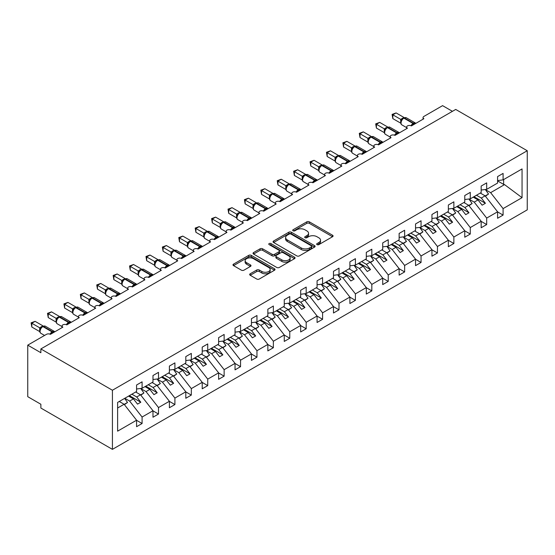 <?xml version="1.0" encoding="UTF-8"?>
<svg xmlns="http://www.w3.org/2000/svg" width="555" height="555" viewBox="0 0 555 555"><rect width="100%" height="100%" fill="white"/><g stroke="black" fill="none" stroke-linecap="round" stroke-linejoin="round"><path stroke-width="0.83" d="M317.051 244.63A1.276 0.735 0 0 0 318.854 244.63L332.542 236.721A1.825 1.054 0 0 0 333.076 235.979A1.825 1.054 0 0 0 332.542 235.237L309.35 221.847A1.825 1.054 0 0 0 306.776 221.847L293.082 229.749A1.276 0.735 0 0 0 292.707 230.269A1.276 0.735 0 0 0 293.082 230.79A1.276 0.735 0 0 0 294.885 230.79L296.661 229.77A5.834 3.365 0 0 1 304.903 229.77L306.839 230.887A5.834 3.365 0 0 1 308.545 233.267A5.834 3.365 0 0 1 306.839 235.646L305.07 236.666A1.276 0.735 0 0 0 304.695 237.186A1.276 0.735 0 0 0 305.07 237.706A1.276 0.735 0 0 0 306.873 237.706L308.642 236.687A5.834 3.365 0 0 1 316.891 236.687L318.82 237.804A5.834 3.365 0 0 1 320.533 240.183A5.834 3.365 0 0 1 318.82 242.563L317.051 243.589A1.276 0.735 0 0 0 316.676 244.11A1.276 0.735 0 0 0 317.051 244.63L317.051 243.589M250.208 273.775A1.825 1.054 0 0 0 249.674 274.517A1.825 1.054 0 0 0 250.208 275.259L256.715 279.019A1.825 1.054 0 0 0 259.289 279.019L274.496 270.236A1.825 1.054 0 0 0 275.03 269.494A1.825 1.054 0 0 0 274.496 268.752L251.304 255.362A1.825 1.054 0 0 0 248.723 255.362L233.523 264.138A1.825 1.054 0 0 0 232.989 264.881A1.825 1.054 0 0 0 233.523 265.623L241.383 270.167A1.825 1.054 0 0 0 243.957 270.167L250.465 266.407A1.825 1.054 0 0 0 250.999 265.665A1.825 1.054 0 0 0 250.465 264.922L246.566 262.668A4.877 2.817 0 0 1 245.137 260.677A4.877 2.817 0 0 1 248.147 258.082A4.877 2.817 0 0 1 253.462 258.685L268.731 267.503A4.877 2.817 0 0 1 270.16 269.494A4.877 2.817 0 0 1 267.149 272.096A4.877 2.817 0 0 1 261.835 271.485L259.289 270.014A1.825 1.054 0 0 0 256.715 270.014L250.208 273.775L250.208 275.259M527.25 150.738L112.422 390.241L112.422 449.356L527.25 209.859L527.25 150.738L455.704 109.432L40.876 348.935L40.876 352.723L27.75 345.141L46.453 334.346A2.782 1.609 0 0 1 50.394 334.346L62.868 327.145A2.782 1.609 0 0 1 62.049 326.007A2.782 1.609 0 0 1 63.77 324.522A2.782 1.609 0 0 1 66.801 324.869L79.275 317.668A2.782 1.609 0 0 1 78.463 316.53A2.782 1.609 0 0 1 80.177 315.046A2.782 1.609 0 0 1 83.215 315.393L95.682 308.192A2.782 1.609 0 0 1 94.87 307.061A2.782 1.609 0 0 1 96.591 305.576A2.782 1.609 0 0 1 99.622 305.923L112.096 298.722A2.782 1.609 0 0 1 111.278 297.584A2.782 1.609 0 0 1 112.998 296.099A2.782 1.609 0 0 1 116.03 296.446L128.503 289.245A2.782 1.609 0 0 1 127.685 288.107A2.782 1.609 0 0 1 129.405 286.623A2.782 1.609 0 0 1 132.444 286.977L144.91 279.775A2.782 1.609 0 0 1 144.099 278.638A2.782 1.609 0 0 1 145.819 277.153A2.782 1.609 0 0 1 148.851 277.5L161.325 270.299A2.782 1.609 0 0 1 160.506 269.161A2.782 1.609 0 0 1 162.226 267.676A2.782 1.609 0 0 1 165.258 268.023L177.732 260.822A2.782 1.609 0 0 1 176.913 259.691A2.782 1.609 0 0 1 178.634 258.207A2.782 1.609 0 0 1 181.672 258.554L194.139 251.353A2.782 1.609 0 0 1 193.327 250.215A2.782 1.609 0 0 1 195.041 248.73A2.782 1.609 0 0 1 198.079 249.077L210.553 241.876A2.782 1.609 0 0 1 209.734 240.738A2.782 1.609 0 0 1 211.455 239.254A2.782 1.609 0 0 1 214.487 239.607L226.96 232.406A2.782 1.609 0 0 1 226.142 231.268A2.782 1.609 0 0 1 227.862 229.784A2.782 1.609 0 0 1 230.901 230.131L230.783 229.756L235.015 227.314M112.422 390.241L40.876 348.935M296.786 255.883A1.825 1.054 0 0 0 299.367 255.883L314.567 247.1A1.825 1.054 0 0 0 315.101 246.358A1.825 1.054 0 0 0 314.567 245.615L291.375 232.226A1.825 1.054 0 0 0 288.801 232.226L273.594 241.002A1.825 1.054 0 0 0 273.06 241.744A1.825 1.054 0 0 0 273.594 242.486L296.786 255.883M269.661 244.901A1.276 0.735 0 0 1 270.951 245.081L270.951 243.569L294.532 257.18A1.825 1.054 0 0 1 295.066 257.929A1.825 1.054 0 0 1 294.532 258.672L279.332 267.448A1.825 1.054 0 0 1 276.751 267.448L253.559 254.058L253.559 252.567A1.825 1.054 0 0 0 253.025 253.316A1.825 1.054 0 0 0 253.559 254.058M253.559 252.567L260.066 248.813A1.825 1.054 0 0 1 262.64 248.813L272.047 254.245A1.825 1.054 0 0 0 274.628 254.245L278.943 251.755A1.825 1.054 0 0 0 279.477 251.006A1.825 1.054 0 0 0 278.943 250.263L269.147 244.609A1.276 0.735 0 0 1 268.773 244.089A1.276 0.735 0 0 1 269.563 243.409A1.276 0.735 0 0 1 270.951 243.569M117.618 408.001L124.105 404.262L136.579 420.211L117.618 431.159L117.618 402.43L136.579 391.49L136.579 385.01L142.087 381.826L142.087 388.306L136.579 388.993M142.087 388.306L152.986 382.013L152.986 375.534L158.501 372.35L158.501 378.829L152.986 379.516M158.501 378.829L169.393 372.544L169.393 366.064L174.908 362.88L174.908 369.359L169.393 370.046M174.908 369.359L185.807 363.067L185.807 356.587L191.315 353.403L191.315 359.883L185.807 360.57M191.315 359.883L202.214 353.591L202.214 347.111L207.73 343.933L207.73 350.413L202.214 351.1M207.73 350.413L218.621 344.121L218.621 337.641L224.137 334.457L224.137 340.936L218.621 341.623M224.137 340.936L235.036 334.644L235.036 328.165L240.544 324.98L240.544 331.46L235.036 332.147M240.544 331.46L251.443 325.175L251.443 318.695L256.958 315.511L256.958 321.99L251.443 322.677M256.958 321.99L267.85 315.698L267.85 309.218L273.365 306.034L273.365 312.514L267.85 313.2M273.365 312.514L284.264 306.221L284.264 299.742L289.772 296.564L289.772 303.044L284.264 303.731M289.772 303.044L300.671 296.752L300.671 290.272L306.187 287.088L306.187 293.567L300.671 294.254M423.056 119.186L423.056 117.584A2.782 1.609 180 0 0 423.874 118.721L411.401 125.916A2.782 1.609 0 0 0 408.362 125.569A2.782 1.609 0 0 0 406.648 127.053A2.782 1.609 0 0 0 407.46 128.191L394.993 135.392A2.782 1.609 0 0 0 391.955 135.045A2.782 1.609 0 0 0 390.234 136.53A2.782 1.609 0 0 0 391.053 137.668L378.579 144.869A2.782 1.609 0 0 0 375.548 144.515A2.782 1.609 0 0 0 373.827 146A2.782 1.609 0 0 0 374.646 147.137L362.172 154.339A2.782 1.609 0 0 0 359.14 153.992A2.782 1.609 0 0 0 357.42 155.476A2.782 1.609 0 0 0 358.232 156.614L345.765 163.815A2.782 1.609 0 0 0 342.726 163.468A2.782 1.609 0 0 0 341.006 164.953A2.782 1.609 0 0 0 341.825 166.091L329.351 173.285A2.782 1.609 0 0 0 326.319 172.938A2.782 1.609 0 0 0 324.599 174.423A2.782 1.609 0 0 0 325.417 175.56L312.944 182.761A2.782 1.609 0 0 0 309.912 182.415A2.782 1.609 0 0 0 308.192 183.899A2.782 1.609 0 0 0 309.003 185.037L296.536 192.238A2.782 1.609 0 0 0 293.498 191.884A2.782 1.609 0 0 0 291.784 193.369A2.782 1.609 0 0 0 292.596 194.507L280.122 201.708A2.782 1.609 0 0 0 277.091 201.361A2.782 1.609 0 0 0 275.37 202.846A2.782 1.609 0 0 0 276.189 203.983L263.715 211.184A2.782 1.609 0 0 0 260.683 210.838A2.782 1.609 0 0 0 258.963 212.322A2.782 1.609 0 0 0 259.775 213.453L247.308 220.654A2.782 1.609 0 0 0 244.269 220.307A2.782 1.609 0 0 0 242.556 221.792A2.782 1.609 0 0 0 243.368 222.93L230.901 230.131M306.187 293.567L317.078 287.275L317.078 280.795L322.594 277.611L322.594 284.091L317.078 284.777M322.594 284.091L333.486 277.805L333.486 271.326L339.001 268.141L339.001 274.621L333.486 275.308M339.001 274.621L349.9 268.329L349.9 261.849L355.408 258.665L355.408 265.144L349.9 265.831M355.408 265.144L366.307 258.852L366.307 252.372L371.822 249.195L371.822 255.675L366.307 256.361M371.822 255.675L382.714 249.382L382.714 242.903L388.229 239.718L388.229 246.198L382.714 246.885M388.229 246.198L399.128 239.906L399.128 233.426L404.637 230.242L404.637 236.721L399.128 237.408M404.637 236.721L415.535 230.436L415.535 223.956L421.051 220.772L421.051 227.252L415.535 227.939M421.051 227.252L431.943 220.959L431.943 214.48L437.458 211.295L437.458 217.775L431.943 218.462M437.458 217.775L448.357 211.483L448.357 205.003L453.865 201.826L453.865 208.305L448.357 208.992M453.865 208.305L464.764 202.013L464.764 195.533L470.279 192.349L470.279 198.829L464.764 199.516M470.279 198.829L481.171 192.536L481.171 186.057L486.686 182.873L486.686 189.352L481.171 190.039M136.579 420.329L142.087 423.514L142.087 417.034L152.986 410.742L140.512 394.785L135.691 392.003M124.792 398.289L129.62 401.078L142.087 417.034M152.986 410.853L158.501 414.037L158.501 407.557L169.393 401.265L156.926 385.316L152.098 382.527M140.804 388.583L146.027 391.601L158.501 407.557M169.393 401.383L174.908 404.56L174.908 398.081L185.807 391.795L173.333 375.839L168.512 373.05M157.211 379.114L162.435 382.131L174.908 398.081M185.807 391.906L191.315 395.091L191.315 388.611L202.214 382.319L189.741 366.362L184.919 363.581M173.625 369.637L178.849 372.655L191.315 388.611M202.214 382.43L207.73 385.614L207.73 379.134L218.621 372.842L206.155 356.893L201.326 354.104M190.032 360.167L195.256 363.178L207.73 379.134M218.621 372.96L224.137 376.144L224.137 369.665L235.036 363.372L222.562 347.416L217.74 344.634M206.439 350.691L211.663 353.708L224.137 369.665M235.036 363.483L240.544 366.668L240.544 360.188L251.443 353.896L238.969 337.946L234.148 335.158M222.853 341.214L228.077 344.232L240.544 360.188M251.443 354.014L256.958 357.191L256.958 350.711L267.85 344.426L255.383 328.47L250.555 325.681M239.26 331.744L244.484 334.762L256.958 350.711M267.85 344.537L273.365 347.721L273.365 341.242L284.264 334.949L271.79 318.993L266.962 316.211M255.668 322.268L260.892 325.286L273.365 341.242M284.264 335.06L289.772 338.245L289.772 331.765L300.671 325.473L288.198 309.524L283.376 306.735M272.075 312.798L277.306 315.809L289.772 331.765M300.671 325.591L306.187 328.775L306.187 322.295L317.078 316.003L304.605 300.047L299.783 297.265M288.489 303.321L293.713 306.339L306.187 322.295M317.078 316.114L322.594 319.298L322.594 312.819L333.486 306.526L321.019 290.577L316.19 287.788M304.896 293.845L310.12 296.863L322.594 312.819M333.486 306.644L339.001 309.822L339.001 303.342L349.9 297.057L337.426 281.101L332.605 278.312M321.303 284.375L326.534 287.393L339.001 303.342M349.9 297.168L355.408 300.352L355.408 293.873L366.307 287.58L353.833 271.624L349.012 268.842M337.717 274.898L342.941 277.916L355.408 293.873M366.307 287.691L371.822 290.875L371.822 284.396L382.714 278.104L370.247 262.154L365.419 259.365M354.125 265.429L359.349 268.44L371.822 284.396M382.714 278.221L388.229 281.406L388.229 274.926L399.128 268.634L386.655 252.678L381.833 249.896M370.532 255.952L375.756 258.97L388.229 274.926M399.128 268.745L404.637 271.929L404.637 265.45L415.535 259.157L403.062 243.208L398.24 240.419M386.946 246.475L392.17 249.493L404.637 265.45M415.535 259.275L421.051 262.453L421.051 255.973L431.943 249.688L419.476 233.731L414.647 230.942M403.353 237.006L408.577 240.024L421.051 255.973M431.943 249.799L437.458 252.983L437.458 246.503L448.357 240.211L435.883 224.255L431.062 221.473M419.76 227.529L424.984 230.547L437.458 246.503M448.357 240.322L453.865 243.506L453.865 237.027L464.764 230.734L452.29 214.785L447.469 211.996M436.175 218.059L441.398 221.077L453.865 237.027M464.764 230.852L470.279 234.037L470.279 227.557L481.171 221.265L468.704 205.308L463.876 202.526M452.582 208.583L457.806 211.601L470.279 227.557M481.171 221.376L486.686 224.56L486.686 218.08L497.585 211.788L497.585 218.268L503.094 215.083L503.094 208.604L522.054 197.663L504.544 184.614L503.621 184.392L503.621 179.577M468.989 199.106L474.213 202.124L486.686 218.08M486.686 189.352L497.585 183.067L497.585 176.587L503.094 173.403L503.094 179.882L497.585 180.569M497.585 211.906L503.094 215.083M485.396 189.637L490.627 192.654L503.094 208.604M27.75 345.141L27.75 396.679L40.876 404.262L40.876 408.05L112.422 449.356M452.422 111.326L442.578 105.644L423.874 116.446A2.782 1.609 180 0 0 423.056 117.584M124.105 404.262L119.283 401.473M142.087 423.514L136.579 426.691L136.579 420.211M158.501 414.037L152.986 417.221L152.986 410.742M174.908 404.56L169.393 407.745L169.393 401.265M191.315 395.091L185.807 398.275L185.807 391.795M207.73 385.614L202.214 388.798L202.214 382.319M224.137 376.144L218.621 379.322L218.621 372.842M240.544 366.668L235.036 369.852L235.036 363.372M256.958 357.191L251.443 360.375L251.443 353.896M273.365 347.721L267.85 350.906L267.85 344.426M289.772 338.245L284.264 341.429L284.264 334.949M306.187 328.775L300.671 331.952L300.671 325.473M322.594 319.298L317.078 322.483L317.078 316.003M339.001 309.822L333.486 313.006L333.486 306.526M355.408 300.352L349.9 303.536L349.9 297.057M371.822 290.875L366.307 294.06L366.307 287.58M388.229 281.406L382.714 284.59L382.714 278.104M404.637 271.929L399.128 275.113L399.128 268.634M421.051 262.453L415.535 265.637L415.535 259.157M437.458 252.983L431.943 256.167L431.943 249.688M453.865 243.506L448.357 246.691L448.357 240.211M470.279 234.037L464.764 237.221L464.764 230.734M486.686 224.56L481.171 227.744L481.171 221.265M503.094 179.882L522.054 168.935L522.054 197.663M129.62 401.078L133.429 398.879L137.529 404.13L140.81 402.236L136.71 396.985L140.512 394.785M128.6 396.097L133.429 398.879M131.882 394.196L136.71 396.985M146.027 391.601L149.836 389.402L153.936 394.654L157.218 392.76L153.118 387.508L156.926 385.316M145.008 386.62L149.836 389.402M148.296 384.726L153.118 387.508M162.435 382.131L166.243 379.932L170.35 385.177L173.632 383.283L169.525 378.038L173.333 375.839M161.422 377.143L166.243 379.932M164.703 375.249L169.525 378.038M178.849 372.655L182.657 370.456L186.757 375.707L190.039 373.813L185.939 368.562L189.741 366.362M177.829 367.674L182.657 370.456M181.11 365.78L185.939 368.562M195.256 363.178L199.065 360.986L203.165 366.231L206.446 364.337L202.346 359.092L206.155 356.893M194.236 358.197L199.065 360.986M197.518 356.303L202.346 359.092M211.663 353.708L215.472 351.509L219.579 356.761L222.86 354.867L218.753 349.615L222.562 347.416M210.65 348.727L215.472 351.509M213.932 346.826L218.753 349.615M228.077 344.232L231.879 342.033L235.986 347.284L239.267 345.39L235.167 340.139L238.969 337.946M227.057 339.251L231.879 342.033M230.339 337.357L235.167 340.139M244.484 334.762L248.293 332.563L252.393 337.808L255.675 335.914L251.575 330.669L255.383 328.47M243.465 329.774L248.293 332.563M246.746 327.88L251.575 330.669M260.892 325.286L264.7 323.086L268.8 328.338L272.089 326.444L267.982 321.192L271.79 318.993M259.879 320.304L264.7 323.086M263.16 318.41L267.982 321.192M277.306 315.809L281.107 313.617L285.214 318.861L288.496 316.967L284.389 311.723L288.198 309.524M276.286 310.828L281.107 313.617M279.567 308.934L284.389 311.723M293.713 306.339L297.522 304.14L301.622 309.392L304.903 307.498L300.803 302.246L304.605 300.047M292.693 301.358L297.522 304.14M295.975 299.457L300.803 302.246M310.12 296.863L313.929 294.663L318.029 299.915L321.31 298.021L317.21 292.769L321.019 290.577M309.107 291.881L313.929 294.663M312.389 289.988L317.21 292.769M326.534 287.393L330.336 285.194L334.443 290.438L337.724 288.545L333.617 283.3L337.426 281.101M325.514 282.405L330.336 285.194M328.796 280.511L333.617 283.3M342.941 277.916L346.75 275.717L350.85 280.969L354.132 279.075L350.032 273.823L353.833 271.624M341.922 272.935L346.75 275.717M345.203 271.041L350.032 273.823M359.349 268.44L363.157 266.247L367.257 271.492L370.539 269.598L366.439 264.353L370.247 262.154M358.329 263.458L363.157 266.247M361.617 261.565L366.439 264.353M375.756 258.97L379.565 256.771L383.671 262.022L386.953 260.128L382.846 254.877L386.655 252.678M374.743 253.989L379.565 256.771M378.024 252.088L382.846 254.877M392.17 249.493L395.979 247.294L400.079 252.546L403.36 250.652L399.26 245.4L403.062 243.208M391.15 244.512L395.979 247.294M394.432 242.618L399.26 245.4M408.577 240.024L412.386 237.824L416.486 243.069L419.767 241.175L415.667 235.93L419.476 233.731M407.557 235.036L412.386 237.824M410.839 233.142L415.667 235.93M424.984 230.547L428.793 228.348L432.9 233.6L436.181 231.706L432.074 226.454L435.883 224.255M423.971 225.566L428.793 228.348M427.253 223.672L432.074 226.454M441.398 221.077L445.2 218.878L449.307 224.123L452.589 222.229L448.489 216.984L452.29 214.785M440.379 216.089L445.2 218.878M443.66 214.195L448.489 216.984M457.806 211.601L461.614 209.401L465.714 214.653L468.996 212.759L464.896 207.508L468.704 205.308M456.786 206.62L461.614 209.401M460.067 204.719L464.896 207.508M474.213 202.124L478.021 199.925L482.129 205.177L485.41 203.283L481.303 198.031L485.112 195.839L480.283 193.05M473.2 197.143L478.021 199.925M476.481 195.249L481.303 198.031M485.112 195.839L497.585 211.788M490.627 192.654L504.544 184.614M497.585 180.902L503.621 184.392M473.984 196.685L485.41 203.283M457.577 206.162L468.996 212.759M441.169 215.638L452.589 222.229M424.755 225.108L436.181 231.706M408.348 234.585L419.767 241.175M391.941 244.054L403.36 250.652M375.527 253.531L386.953 260.128M359.12 263.008L370.539 269.598M342.712 272.477L354.132 279.075M326.298 281.954L337.724 288.545M309.891 291.424L321.31 298.021M293.484 300.9L304.903 307.498M277.07 310.377L288.496 316.967M260.663 319.846L272.089 326.444M244.255 329.323L255.675 335.914M227.848 338.793L239.267 345.39M211.434 348.269L222.86 354.867M195.027 357.746L206.446 364.337M178.62 367.216L190.039 373.813M162.206 376.692L173.632 383.283M145.798 386.162L157.218 392.76M129.391 395.639L140.81 402.236M317.557 244.81L318.82 244.082A5.834 3.365 0 0 0 320.533 241.702L320.533 240.183M308.545 233.267L308.545 234.779A5.834 3.365 0 0 1 306.839 237.158L305.576 237.887M332.521 236.735L309.35 223.36A1.825 1.054 0 0 0 306.776 223.36L293.595 230.97M314.546 247.114L291.375 233.738A1.825 1.054 0 0 0 288.801 233.738L273.622 242.5M311.348 246.878A1.276 0.735 0 0 0 311.723 246.358A1.276 0.735 0 0 0 311.348 245.837L290.986 234.085A1.276 0.735 0 0 0 289.183 234.085L287.317 235.16A5.834 3.365 0 0 0 285.61 237.54A5.834 3.365 0 0 0 287.317 239.92L301.233 247.96A5.834 3.365 0 0 0 309.482 247.96L311.348 246.878L311.348 248.397A1.276 0.735 0 0 0 311.723 247.877L311.723 246.358M285.61 237.54L285.61 239.059A5.834 3.365 0 0 0 287.317 241.439L287.317 239.92M311.348 248.397L309.482 249.472A5.834 3.365 0 0 1 301.233 249.472L287.317 241.439M253.579 254.072L260.066 250.326L260.066 248.813M279.477 251.006L279.477 252.525A1.825 1.054 0 0 1 278.943 253.267L274.628 255.758A1.825 1.054 0 0 1 272.047 255.758L262.64 250.326A1.825 1.054 0 0 0 260.066 250.326M270.951 245.081L294.511 258.685M281.808 259.879A4.877 2.817 0 0 0 287.122 260.489A4.877 2.817 0 0 0 290.133 257.888A4.877 2.817 0 0 0 288.704 255.897L283.321 252.796A1.825 1.054 0 0 0 280.747 252.796L276.432 255.286A1.825 1.054 0 0 0 275.897 256.028A1.825 1.054 0 0 0 276.432 256.771L281.808 259.879L281.808 261.398A4.877 2.817 0 0 0 287.122 262.002A4.877 2.817 0 0 0 290.133 259.407L290.133 257.888M275.897 256.028L275.897 257.548A1.825 1.054 0 0 0 276.432 258.29L276.432 256.771M281.808 261.398L276.432 258.29M270.16 269.494L270.16 271.013A4.877 2.817 0 0 1 267.149 273.608A4.877 2.817 0 0 1 261.835 272.998L259.289 271.534A1.825 1.054 0 0 0 256.715 271.534L250.229 275.273M245.137 260.677L245.137 262.196A4.877 2.817 0 0 0 246.566 264.187L246.566 262.668M250.444 266.421L246.566 264.187M274.496 268.752L274.496 270.236L251.304 256.875A1.825 1.054 0 0 0 248.723 256.875L233.544 265.637M480.644 192.842L481.143 193.542M485.32 189.526L488.525 194.028L485.202 195.95M488.525 194.028L485.424 196.234M411.421 125.902L411.283 125.548L415.515 123.106M392.822 118.603L392.101 114.399L392.822 114.816L396.103 112.922L404.026 117.494L400.745 119.387L392.822 114.816L392.822 118.603L400.689 123.141L400.689 119.353M403.686 118.028A0.93 0.534 -120 0 1 403.811 117.896L406.274 117.743A3.989 2.303 120 0 0 404.276 117.944A0.93 0.534 -120 0 0 403.811 117.896L403.423 118.125A0.93 0.534 60 0 0 403.298 118.257L401.189 120.817A2.04 1.478 18 0 0 400.675 119.38M401.834 120.095L400.745 119.387M392.101 114.399L396.103 112.922M464.237 202.318L464.736 203.019M468.913 199.002L472.118 203.505L468.788 205.426M472.118 203.505L469.017 205.711M447.823 211.788L448.322 212.489M452.505 208.472L455.704 212.981L452.381 214.896M455.704 212.981L452.602 215.187M431.415 221.265L431.915 221.965M436.091 217.949L439.296 222.451L435.973 224.373M439.296 222.451L436.195 224.657M415.008 230.741L415.508 231.442M419.684 227.418L422.889 231.928L419.566 233.842M422.889 231.928L419.788 234.134M395.014 135.378L394.876 135.025L399.107 132.576M376.415 128.08L375.693 123.869L376.415 124.285L379.696 122.391L387.619 126.963L384.337 128.864L376.415 124.285L376.415 128.08L384.275 132.617L384.275 128.829M387.279 127.497A0.93 0.534 -120 0 1 387.404 127.372L389.867 127.22A3.989 2.303 120 0 0 387.869 127.414A0.93 0.534 -120 0 0 387.404 127.372L387.008 127.594A0.93 0.534 60 0 0 386.884 127.726L384.775 130.293C384.115 132.34 384.351 133.693 385.482 134.359L390.234 137.106M385.427 129.565L384.337 128.864M375.693 123.869L379.696 122.391M378.607 144.855L378.461 144.494L382.7 142.052M360.008 137.55L359.286 133.346L360.008 133.762L363.289 131.868L371.212 136.44L367.923 138.334L360.008 133.762L360.008 137.55L367.868 142.094L367.868 138.299M370.872 136.974A0.93 0.534 -120 0 1 370.997 136.842L373.453 136.69A3.989 2.303 120 0 0 371.462 136.891A0.93 0.534 -120 0 0 370.997 136.842L370.601 137.071A0.93 0.534 60 0 0 370.476 137.203L368.367 139.763C367.708 141.816 367.937 143.169 369.068 143.835L373.827 146.576M369.019 139.041L367.923 138.334M359.286 133.346L363.289 131.868M362.193 154.325L362.054 153.971L366.286 151.522M343.594 147.026L342.872 142.822L343.594 143.239L346.882 141.345L354.798 145.916L351.516 147.81L343.594 143.239L343.594 147.026L351.461 151.564L351.461 147.776M354.458 146.451A0.93 0.534 -120 0 1 354.589 146.319L357.045 146.166A3.989 2.303 120 0 0 355.047 146.36A0.93 0.534 -120 0 0 354.589 146.319L354.194 146.541A0.93 0.534 60 0 0 354.069 146.673L351.96 149.239C351.294 151.286 351.53 152.646 352.661 153.305L357.42 156.052M352.605 148.518L351.516 147.81M342.872 142.822L346.882 141.345M345.786 163.801L345.647 163.441L349.879 160.999M327.186 156.503L326.465 152.292L327.186 152.708L330.468 150.814L338.39 155.386L335.109 157.287L327.186 152.708L327.186 156.503L335.047 161.04L335.047 157.252M338.05 155.92A0.93 0.534 -120 0 1 338.175 155.788L340.638 155.636A3.989 2.303 120 0 0 338.64 155.837A0.93 0.534 -120 0 0 338.175 155.788L337.78 156.017A0.93 0.534 60 0 0 337.655 156.149L335.546 158.709C334.887 160.763 335.123 162.115 336.254 162.781L341.006 165.529M336.198 157.988L335.109 157.287M326.465 152.292L330.468 150.814M398.594 240.211L399.094 240.912M403.277 236.895L406.475 241.397L403.152 243.319M406.475 241.397L403.381 243.603M329.379 173.271L329.233 172.917L333.472 170.475M310.779 165.973L310.058 161.769L310.779 162.185L314.061 160.291L321.983 164.863L318.695 166.757L310.779 162.185L310.779 165.973L318.639 170.51L318.639 166.722M321.643 165.397A0.93 0.534 -120 0 1 321.768 165.265L324.231 165.112A3.989 2.303 120 0 0 322.233 165.314A0.93 0.534 -120 0 0 321.768 165.265L321.373 165.494A0.93 0.534 60 0 0 321.248 165.626L319.139 168.186A2.04 1.478 18 0 0 318.632 166.75M319.791 167.464L318.695 166.757M310.058 161.769L314.061 160.291M382.187 249.688L382.686 250.388M386.863 246.371L390.068 250.874L386.745 252.796M390.068 250.874L386.967 253.08M312.964 182.748L312.826 182.387L317.058 179.945M294.372 175.449L293.65 171.238L294.372 171.655L297.653 169.761L305.576 174.332L302.288 176.233L294.372 171.655L294.372 175.449L302.232 179.987L302.225 176.219A2.04 1.478 18 0 1 302.725 177.676L303.377 176.934L302.288 176.233M305.229 174.867A0.93 0.534 -120 0 1 305.361 174.742L307.817 174.589A3.989 2.303 120 0 0 305.826 174.783A0.93 0.534 -120 0 0 305.361 174.742L304.966 174.964A0.93 0.534 60 0 0 304.841 175.096L303.377 176.934M293.65 171.238L297.653 169.761M365.78 259.157L366.279 259.858M370.456 255.841L373.661 260.35L370.338 262.265M373.661 260.35L370.56 262.557M296.557 192.224L296.419 191.863L300.65 189.422M277.958 184.919L277.236 180.715L277.958 181.131L281.239 179.237L289.162 183.809L285.88 185.703L277.958 181.131L277.958 184.919L285.818 189.463L285.811 185.696A2.04 1.478 18 0 1 286.318 187.146L286.97 186.411L285.88 185.703M288.822 184.343A0.93 0.534 -120 0 1 288.947 184.211L291.41 184.059A3.989 2.303 120 0 0 289.412 184.26A0.93 0.534 -120 0 0 288.947 184.211L288.558 184.44A0.93 0.534 60 0 0 288.427 184.572L286.97 186.411M277.236 180.715L281.239 179.237M349.373 268.634L349.865 269.335M354.048 265.318L357.247 269.82L353.923 271.742M357.247 269.82L354.152 272.026M280.15 201.694L280.004 201.34L284.243 198.891M261.551 194.396L260.829 190.192L261.551 190.608L264.832 188.714L272.755 193.286L269.473 195.18L261.551 190.608L261.551 194.396L269.411 198.933L269.411 195.145M272.415 193.82A0.93 0.534 -120 0 1 272.54 193.688L275.002 193.535A3.989 2.303 120 0 0 273.004 193.73A0.93 0.534 -120 0 0 272.54 193.688L272.144 193.91A0.93 0.534 60 0 0 272.019 194.042L269.91 196.609A2.04 1.478 18 0 0 269.404 195.173M270.562 195.887L269.473 195.18M260.829 190.192L264.832 188.714M332.958 278.111L333.458 278.811M337.634 274.787L340.839 279.297L337.516 281.212M340.839 279.297L337.738 281.503M263.736 211.171L263.597 210.81L267.829 208.368M245.143 203.872L244.422 199.661L245.143 200.077L248.425 198.184L256.348 202.755L253.059 204.656L245.143 200.077L245.143 203.872L253.004 208.409L253.004 204.622M256.008 203.29A0.93 0.534 -120 0 1 256.132 203.158L258.588 203.005A3.989 2.303 120 0 0 256.597 203.206A0.93 0.534 -120 0 0 256.132 203.158L255.737 203.387A0.93 0.534 60 0 0 255.612 203.518L253.503 206.078A2.04 1.478 18 0 0 252.997 204.642M254.155 205.357L253.059 204.656M244.422 199.661L248.425 198.184M316.551 287.58L317.051 288.281M321.227 284.264L324.432 288.767L321.109 290.688M324.432 288.767L321.331 290.973M247.329 220.64L247.19 220.286L251.422 217.844M228.729 213.342L228.008 209.138L228.729 209.554L232.011 207.66L239.933 212.232L236.652 214.126L228.729 209.554L228.729 213.342L236.597 217.879L236.597 214.091M239.594 212.766A0.93 0.534 -120 0 1 239.718 212.634L242.181 212.482A3.989 2.303 120 0 0 240.183 212.683A0.93 0.534 -120 0 0 239.718 212.634L239.33 212.863A0.93 0.534 60 0 0 239.198 212.995L237.096 215.555C236.43 217.602 236.666 218.961 237.797 219.62L242.556 222.368M237.741 214.834L236.652 214.126M228.008 209.138L232.011 207.66M300.144 297.057L300.637 297.757M304.82 293.741L308.018 298.243L304.695 300.165M308.018 298.243L304.924 300.449M212.322 222.819L211.601 218.608L212.322 219.024L215.604 217.13L223.526 221.702L220.245 223.603L212.322 219.024L212.322 222.819L220.182 227.356L220.182 223.568M223.186 222.236A0.93 0.534 -120 0 1 223.311 222.104L225.774 221.958A3.989 2.303 120 0 0 223.776 222.153A0.93 0.534 -120 0 0 223.311 222.104L222.916 222.333A0.93 0.534 60 0 0 222.791 222.465L220.682 225.032C220.023 227.078 220.259 228.431 221.389 229.097L226.142 231.844M221.334 224.303L220.245 223.603M211.601 218.608L215.604 217.13M283.73 306.526L284.229 307.227M288.406 303.21L291.611 307.72L288.288 309.635M291.611 307.72L288.51 309.926M214.514 239.594L214.369 239.233L218.608 236.791M195.915 232.288L195.194 228.084L195.915 228.5L199.196 226.606L207.119 231.178L203.831 233.072L195.915 228.5L195.915 232.288L203.775 236.832L203.775 233.038M206.779 231.713A0.93 0.534 -120 0 1 206.904 231.581L209.36 231.428A3.989 2.303 120 0 0 207.369 231.629A0.93 0.534 -120 0 0 206.904 231.581L206.509 231.81A0.93 0.534 60 0 0 206.384 231.941L204.275 234.501C203.616 236.555 203.845 237.908 204.975 238.574L209.734 241.314M204.927 233.78L203.831 233.072M195.194 228.084L199.196 226.606M267.323 316.003L267.822 316.704M271.999 312.687L275.204 317.189L271.881 319.111M275.204 317.189L272.103 319.396M198.1 249.063L197.962 248.709L202.193 246.26M179.501 241.765L178.779 237.561L179.501 237.977L182.782 236.083L190.705 240.655L187.424 242.549L179.501 237.977L179.501 241.765L187.368 246.302L187.368 242.514M190.365 241.189A0.93 0.534 -120 0 1 190.49 241.057L192.953 240.905A3.989 2.303 120 0 0 190.955 241.099A0.93 0.534 -120 0 0 190.49 241.057L190.101 241.279A0.93 0.534 60 0 0 189.976 241.411L187.868 243.978A2.04 1.478 18 0 0 187.354 242.542M188.513 243.256L187.424 242.549M178.779 237.561L182.782 236.083M250.916 325.48L251.415 326.18M255.591 322.157L258.796 326.666L255.466 328.581M258.796 326.666L255.695 328.872M181.693 258.54L181.554 258.179L185.786 255.737M163.094 251.242L162.372 247.03L163.094 247.447L166.375 245.553L174.298 250.125L171.016 252.025L163.094 247.447L163.094 251.242L170.954 255.779L170.947 252.012A2.04 1.478 18 0 1 171.453 253.462L172.106 252.726L171.016 252.025M173.958 250.659A0.93 0.534 -120 0 1 174.083 250.527L176.545 250.374A3.989 2.303 120 0 0 174.547 250.576A0.93 0.534 -120 0 0 174.083 250.527L173.687 250.756A0.93 0.534 60 0 0 173.562 250.888L172.106 252.726M162.372 247.03L166.375 245.553M234.501 334.949L235.001 335.65M239.184 331.633L242.382 336.136L239.059 338.057M242.382 336.136L239.281 338.342M165.286 268.01L165.14 267.656L169.379 265.214M146.686 260.711L145.965 256.507L146.686 256.923L149.968 255.029L157.891 259.601L154.602 261.495L146.686 256.923L146.686 260.711L154.547 265.248L154.54 261.488A2.04 1.478 18 0 1 155.039 262.938L155.698 262.203L154.602 261.495M157.551 260.135A0.93 0.534 -120 0 1 157.675 260.004L160.131 259.851A3.989 2.303 120 0 0 158.14 260.052A0.93 0.534 -120 0 0 157.675 260.004L157.28 260.233A0.93 0.534 60 0 0 157.155 260.364L155.698 262.203M145.965 256.507L149.968 255.029M218.094 344.426L218.594 345.127M222.77 341.11L225.975 345.612L222.652 347.534M225.975 345.612L222.874 347.818M148.872 277.486L148.733 277.125L152.965 274.683M130.272 270.188L129.551 265.977L130.272 266.393L133.561 264.499L141.476 269.071L138.195 270.972L130.272 266.393L130.272 270.188L138.139 274.725L138.126 270.958A2.04 1.478 18 0 1 138.632 272.408L139.284 271.673L138.195 270.972M141.136 269.605A0.93 0.534 -120 0 1 141.268 269.473L143.724 269.328A3.989 2.303 120 0 0 141.726 269.522A0.93 0.534 -120 0 0 141.268 269.473L140.873 269.702A0.93 0.534 60 0 0 140.748 269.834L139.284 271.673M129.551 265.977L133.561 264.499M201.687 353.896L202.186 354.596M206.363 350.58L209.568 355.089L206.245 357.004M209.568 355.089L206.467 357.295M132.465 286.963L132.326 286.602L136.558 284.16M113.865 279.658L113.144 275.453L113.865 275.87L117.147 273.976L125.069 278.548L121.788 280.442L113.865 275.87L113.865 279.658L121.725 284.202L121.725 280.407M124.729 279.082A0.93 0.534 -120 0 1 124.854 278.95L127.317 278.797A3.989 2.303 120 0 0 125.319 278.999A0.93 0.534 -120 0 0 124.854 278.95L124.459 279.179A0.93 0.534 60 0 0 124.334 279.311L122.225 281.871A2.04 1.478 18 0 0 121.718 280.435M122.877 281.149L121.788 280.442M113.144 275.453L117.147 273.976M185.273 363.372L185.772 364.073M189.956 360.056L193.154 364.559L189.831 366.48M193.154 364.559L190.06 366.765M116.057 296.432L115.912 296.079L120.151 293.63M97.458 289.134L96.736 284.93L97.458 285.346L100.739 283.452L108.662 288.024L105.374 289.918L97.458 285.346L97.458 289.134L105.318 293.671L105.318 289.883M108.322 288.558A0.93 0.534 -120 0 1 108.447 288.427L110.903 288.274A3.989 2.303 120 0 0 108.912 288.468A0.93 0.534 -120 0 0 108.447 288.427L108.052 288.649A0.93 0.534 60 0 0 107.927 288.78L105.818 291.347C105.159 293.394 105.394 294.754 106.518 295.413L111.278 298.16M106.47 290.626L105.374 289.918M96.736 284.93L100.739 283.452M168.866 372.849L169.365 373.55M173.542 369.526L176.747 374.035L173.424 375.95M176.747 374.035L173.646 376.241M99.643 305.909L99.505 305.548L103.736 303.106M81.051 298.611L80.329 294.4L81.051 294.816L84.332 292.922L92.255 297.494L88.966 299.395L81.051 294.816L81.051 298.611L88.911 303.148L88.911 299.36M91.908 298.028A0.93 0.534 -120 0 1 92.04 297.896L94.496 297.744A3.989 2.303 120 0 0 92.505 297.945A0.93 0.534 -120 0 0 92.04 297.896L91.644 298.125A0.93 0.534 60 0 0 91.519 298.257L89.41 300.817C88.745 302.87 88.98 304.223 90.111 304.889L94.87 307.637M90.056 300.095L88.966 299.395M80.329 294.4L84.332 292.922M152.458 382.319L152.958 383.019M157.134 379.003L160.339 383.505L157.016 385.427M160.339 383.505L157.238 385.711M83.236 315.379L83.097 315.025L87.329 312.576M64.637 308.08L63.915 303.876L64.637 304.293L67.918 302.399L75.841 306.971L72.559 308.864L64.637 304.293L64.637 308.08L72.497 312.618L72.497 308.83M75.501 307.505A0.93 0.534 -120 0 1 75.626 307.373L78.088 307.22A3.989 2.303 120 0 0 76.091 307.421A0.93 0.534 -120 0 0 75.626 307.373L75.237 307.602A0.93 0.534 60 0 0 75.105 307.734L72.996 310.294C72.337 312.34 72.573 313.7 73.704 314.359L78.463 317.106M73.648 309.572L72.559 308.864M63.915 303.876L67.918 302.399M136.051 391.795L136.544 392.496M140.727 388.479L143.925 392.982L140.602 394.903M143.925 392.982L140.831 395.188M66.829 324.855L66.683 324.495L70.922 322.053M48.229 317.557L47.508 313.346L48.229 313.762L51.511 311.868L59.434 316.44L56.152 318.341L48.229 313.762L48.229 317.557L56.09 322.094L56.09 318.306M59.094 316.974A0.93 0.534 -120 0 1 59.218 316.843L61.681 316.697A3.989 2.303 120 0 0 59.683 316.891A0.93 0.534 -120 0 0 59.218 316.843L58.823 317.072A0.93 0.534 60 0 0 58.698 317.203L56.589 319.77A2.04 1.478 18 0 0 56.083 318.327M57.241 319.042L56.152 318.341M47.508 313.346L51.511 311.868M119.637 401.265L120.137 401.966M124.625 398.386L127.518 402.458L124.195 404.373M127.518 402.458L124.417 404.664M50.415 334.332L50.276 333.971L54.508 331.529M31.822 327.027L31.101 322.823L31.822 323.239L35.104 321.345L43.026 325.917L39.738 327.811L31.822 323.239L31.822 327.027L39.682 331.571L39.682 327.776M42.686 326.451A0.93 0.534 -120 0 1 42.811 326.319L45.267 326.167A3.989 2.303 120 0 0 43.276 326.368A0.93 0.534 -120 0 0 42.811 326.319L42.416 326.548A0.93 0.534 60 0 0 42.291 326.68L40.182 329.24A2.04 1.478 18 0 0 39.676 327.804M40.834 328.518L39.738 327.811M31.101 322.823L35.104 321.345M318.82 244.082L318.82 242.563M305.07 237.706L305.07 236.666M306.839 237.158L306.839 235.646M293.082 230.79L293.082 229.749M306.776 223.36L306.776 221.847M309.35 223.36L309.35 221.847M332.542 236.721L332.542 235.237M273.594 242.486L273.594 241.002M288.801 233.738L288.801 232.226M291.375 233.738L291.375 232.226M314.567 247.1L314.567 245.615M301.233 249.472L301.233 247.96M309.482 249.472L309.482 247.96M262.64 250.326L262.64 248.813M272.047 255.758L272.047 254.245M274.628 255.758L274.628 254.245M278.943 253.267L278.943 251.755M294.532 258.672L294.532 257.18M256.715 271.534L256.715 270.014M259.289 271.534L259.289 270.014M261.835 272.998L261.835 271.485M250.465 266.407L250.465 264.922M233.523 265.623L233.523 264.138M248.723 256.875L248.723 255.362M251.304 256.875L251.304 255.362M414.176 124.313A2.04 1.179 60 0 1 414.058 124.015A0.93 0.534 -120 0 0 413.468 123.245A3.989 2.303 -60 0 1 415.466 123.05L415.855 123.349M410.998 125.728A3.989 2.303 -60 0 1 413.073 123.474L413.468 123.245L404.276 117.944L403.887 118.166A3.989 2.303 120 0 0 401.064 123.057A3.989 2.303 120 0 0 401.889 124.882L406.648 127.629M402.25 119.103L403.423 118.125A0.93 0.534 60 0 1 403.887 118.166L413.073 123.474A0.93 0.534 60 0 1 413.662 124.244A2.04 1.179 60 0 0 413.78 124.542M402.986 118.409A2.04 1.179 60 0 1 402.389 118.215M402.715 118.638A2.04 1.179 60 0 1 401.993 118.444M397.769 133.79A2.04 1.179 60 0 1 397.651 133.484A0.93 0.534 -120 0 0 397.061 132.721A3.989 2.303 -60 0 1 399.052 132.52L399.447 132.818M394.584 135.198A3.989 2.303 -60 0 1 396.665 132.95L397.061 132.721L387.869 127.414L387.473 127.643A3.989 2.303 120 0 0 384.65 132.534A3.989 2.303 120 0 0 385.482 134.359M385.836 128.58L387.008 127.594A0.93 0.534 60 0 1 387.473 127.643L396.665 132.95A0.93 0.534 60 0 1 397.255 133.713A2.04 1.179 60 0 0 397.373 134.019M386.578 127.886A2.04 1.179 60 0 1 385.982 127.692M386.301 128.108A2.04 1.179 60 0 1 385.586 127.914M384.775 130.307A2.04 1.478 18 0 0 384.268 128.85M381.361 143.259A2.04 1.179 60 0 1 381.236 142.961A0.93 0.534 -120 0 0 380.647 142.191A3.989 2.303 -60 0 1 382.645 141.997L383.033 142.295M378.177 144.675A3.989 2.303 -60 0 1 380.258 142.42L380.647 142.191L371.462 136.891L371.066 137.12A3.989 2.303 120 0 0 368.242 142.004A3.989 2.303 120 0 0 369.068 143.835M369.429 138.049L370.601 137.071A0.93 0.534 60 0 1 371.066 137.12L380.258 142.42A0.93 0.534 60 0 1 380.848 143.19A2.04 1.179 60 0 0 380.966 143.488M370.171 137.356A2.04 1.179 60 0 1 369.575 137.161M369.894 137.584A2.04 1.179 60 0 1 369.179 137.39M368.36 139.777A2.04 1.478 18 0 0 367.861 138.327M364.947 152.736A2.04 1.179 60 0 1 364.829 152.438A0.93 0.534 -120 0 0 364.24 151.668A3.989 2.303 -60 0 1 366.238 151.473L366.626 151.765M361.77 154.144A3.989 2.303 -60 0 1 363.844 151.897L364.24 151.668L355.047 146.36L354.659 146.589A3.989 2.303 120 0 0 351.835 151.48A3.989 2.303 120 0 0 352.661 153.305M353.022 147.526L354.194 146.541A0.93 0.534 60 0 1 354.659 146.589L363.844 151.897A0.93 0.534 60 0 1 364.434 152.66A2.04 1.179 60 0 0 364.552 152.965M353.757 146.832A2.04 1.179 60 0 1 353.16 146.638M353.486 147.061A2.04 1.179 60 0 1 352.765 146.867M351.953 149.253A2.04 1.478 18 0 0 351.447 147.803M348.54 162.213A2.04 1.179 60 0 1 348.422 161.907A0.93 0.534 -120 0 0 347.832 161.144A3.989 2.303 -60 0 1 349.823 160.943L350.219 161.241M345.363 163.621A3.989 2.303 -60 0 1 347.437 161.366L347.832 161.144L338.64 155.837L338.245 156.066A3.989 2.303 120 0 0 335.428 160.95A3.989 2.303 120 0 0 336.254 162.781M336.607 156.996L337.78 156.017A0.93 0.534 60 0 1 338.245 156.066L347.437 161.366A0.93 0.534 60 0 1 348.027 162.136A2.04 1.179 60 0 0 348.145 162.435M337.35 156.309A2.04 1.179 60 0 1 336.753 156.108M337.079 156.531A2.04 1.179 60 0 1 336.358 156.337M335.546 158.723A2.04 1.478 18 0 0 335.04 157.273M332.133 171.682A2.04 1.179 60 0 1 332.008 171.384A0.93 0.534 -120 0 0 331.418 170.614A3.989 2.303 -60 0 1 333.416 170.42L333.812 170.718M328.949 173.098A3.989 2.303 -60 0 1 331.03 170.843L331.418 170.614L322.233 165.314L321.838 165.536A3.989 2.303 120 0 0 319.014 170.427A3.989 2.303 120 0 0 319.84 172.251L324.599 174.998M320.2 166.472L321.373 165.494A0.93 0.534 60 0 1 321.838 165.536L331.03 170.843A0.93 0.534 60 0 1 331.619 171.613A2.04 1.179 60 0 0 331.737 171.911M320.943 165.779A2.04 1.179 60 0 1 320.346 165.584M320.665 166.007A2.04 1.179 60 0 1 319.951 165.813M315.719 181.159A2.04 1.179 60 0 1 315.601 180.854A0.93 0.534 -120 0 0 315.011 180.091A3.989 2.303 -60 0 1 317.009 179.889L317.398 180.188M312.541 182.567A3.989 2.303 -60 0 1 314.616 180.32L315.011 180.091L305.826 174.783L305.43 175.012A3.989 2.303 120 0 0 302.607 179.903A3.989 2.303 120 0 0 303.432 181.728L308.192 184.475M303.793 175.949L304.966 174.964A0.93 0.534 60 0 1 305.43 175.012L314.616 180.32A0.93 0.534 60 0 1 315.205 181.083A2.04 1.179 60 0 0 315.33 181.388M304.535 175.255A2.04 1.179 60 0 1 303.932 175.061M304.258 175.477A2.04 1.179 60 0 1 303.543 175.283M299.311 190.629A2.04 1.179 60 0 1 299.194 190.33A0.93 0.534 -120 0 0 298.604 189.56A3.989 2.303 -60 0 1 300.595 189.366L300.99 189.664M296.134 192.044A3.989 2.303 -60 0 1 298.208 189.789L298.604 189.56L289.412 184.26L289.016 184.489A3.989 2.303 120 0 0 286.2 189.373A3.989 2.303 120 0 0 287.025 191.204L291.784 193.945M287.386 185.419L288.558 184.44A0.93 0.534 60 0 1 289.016 184.489L298.208 189.789A0.93 0.534 60 0 1 298.798 190.559A2.04 1.179 60 0 0 298.916 190.858M288.121 184.725A2.04 1.179 60 0 1 287.525 184.531M287.851 184.954A2.04 1.179 60 0 1 287.129 184.76M282.904 200.105A2.04 1.179 60 0 1 282.786 199.807A0.93 0.534 -120 0 0 282.19 199.037A3.989 2.303 -60 0 1 284.188 198.843L284.583 199.134M279.72 201.514A3.989 2.303 -60 0 1 281.801 199.266L282.19 199.037L273.004 193.73L272.609 193.959A3.989 2.303 120 0 0 269.786 198.85A3.989 2.303 120 0 0 270.611 200.674L275.37 203.421M270.972 194.895L272.144 193.91A0.93 0.534 60 0 1 272.609 193.959L281.801 199.266A0.93 0.534 60 0 1 282.391 200.029A2.04 1.179 60 0 0 282.509 200.334M271.714 194.201A2.04 1.179 60 0 1 271.118 194.007M271.437 194.43A2.04 1.179 60 0 1 270.722 194.236M266.49 209.582A2.04 1.179 60 0 1 266.372 209.277A0.93 0.534 -120 0 0 265.783 208.513A3.989 2.303 -60 0 1 267.781 208.312L268.169 208.611M263.313 210.99A3.989 2.303 -60 0 1 265.387 208.736L265.783 208.513L256.597 203.206L256.202 203.435A3.989 2.303 120 0 0 253.378 208.319A3.989 2.303 120 0 0 254.204 210.151L258.963 212.898M254.565 204.365L255.737 203.387A0.93 0.534 60 0 1 256.202 203.435L265.387 208.736A0.93 0.534 60 0 1 265.977 209.506A2.04 1.179 60 0 0 266.102 209.804M255.307 203.678A2.04 1.179 60 0 1 254.703 203.477M255.029 203.9A2.04 1.179 60 0 1 254.315 203.706M250.083 219.052A2.04 1.179 60 0 1 249.965 218.753A0.93 0.534 -120 0 0 249.375 217.983A3.989 2.303 -60 0 1 251.373 217.789L251.762 218.087M246.906 220.467A3.989 2.303 -60 0 1 248.98 218.212L249.375 217.983L240.183 212.683L239.795 212.905A3.989 2.303 120 0 0 236.971 217.796A3.989 2.303 120 0 0 237.797 219.62M238.157 213.841L239.33 212.863A0.93 0.534 60 0 1 239.795 212.905L248.98 218.212A0.93 0.534 60 0 1 249.57 218.982A2.04 1.179 60 0 0 249.688 219.28M238.893 213.148A2.04 1.179 60 0 1 238.296 212.953M238.622 213.377A2.04 1.179 60 0 1 237.901 213.182M237.089 215.569A2.04 1.478 18 0 0 236.583 214.119M233.676 228.528A2.04 1.179 60 0 1 233.558 228.223A0.93 0.534 -120 0 0 232.968 227.46A3.989 2.303 -60 0 1 234.959 227.259L235.355 227.557M230.492 229.936A3.989 2.303 -60 0 1 232.573 227.689L232.968 227.46L223.776 222.153L223.381 222.382A3.989 2.303 120 0 0 220.557 227.273A3.989 2.303 120 0 0 221.389 229.097M221.743 223.318L222.916 222.333A0.93 0.534 60 0 1 223.381 222.382L232.573 227.689A0.93 0.534 60 0 1 233.162 228.452A2.04 1.179 60 0 0 233.28 228.757M222.486 222.624A2.04 1.179 60 0 1 221.889 222.43M222.208 222.846A2.04 1.179 60 0 1 221.494 222.652M220.675 225.039A2.04 1.478 18 0 0 220.175 223.589M217.262 237.998A2.04 1.179 60 0 1 217.144 237.7A0.93 0.534 -120 0 0 216.554 236.929A3.989 2.303 -60 0 1 218.552 236.735L218.941 237.034M214.084 239.413A3.989 2.303 -60 0 1 216.159 237.158L216.554 236.929L207.369 231.629L206.973 231.851A3.989 2.303 120 0 0 204.15 236.742A3.989 2.303 120 0 0 204.975 238.574M205.336 232.788L206.509 231.81A0.93 0.534 60 0 1 206.973 231.851L216.159 237.158A0.93 0.534 60 0 1 216.755 237.928A2.04 1.179 60 0 0 216.873 238.227M206.078 232.094A2.04 1.179 60 0 1 205.475 231.9M205.801 232.323A2.04 1.179 60 0 1 205.086 232.129M204.268 234.515A2.04 1.478 18 0 0 203.768 233.065M200.854 247.475A2.04 1.179 60 0 1 200.737 247.176A0.93 0.534 -120 0 0 200.147 246.406A3.989 2.303 -60 0 1 202.145 246.212L202.533 246.503M197.677 248.883A3.989 2.303 -60 0 1 199.751 246.635L200.147 246.406L190.955 241.099L190.566 241.328A3.989 2.303 120 0 0 187.743 246.219A3.989 2.303 120 0 0 188.568 248.043L193.327 250.791M188.929 242.264L190.101 241.279A0.93 0.534 60 0 1 190.566 241.328L199.751 246.635A0.93 0.534 60 0 1 200.341 247.398A2.04 1.179 60 0 0 200.459 247.703M189.664 241.571A2.04 1.179 60 0 1 189.068 241.376M189.394 241.8A2.04 1.179 60 0 1 188.672 241.605M184.447 256.951A2.04 1.179 60 0 1 184.329 256.646A0.93 0.534 -120 0 0 183.74 255.883A3.989 2.303 -60 0 1 185.731 255.682L186.126 255.98M181.263 258.359A3.989 2.303 -60 0 1 183.344 256.105L183.74 255.883L174.547 250.576L174.152 250.804A3.989 2.303 120 0 0 171.328 255.689A3.989 2.303 120 0 0 172.161 257.52L176.913 260.267M172.522 251.734L173.687 250.756A0.93 0.534 60 0 1 174.152 250.804L183.344 256.105A0.93 0.534 60 0 1 183.934 256.875A2.04 1.179 60 0 0 184.052 257.173M173.257 251.047A2.04 1.179 60 0 1 172.66 250.846M172.98 251.269A2.04 1.179 60 0 1 172.265 251.075M168.04 266.421A2.04 1.179 60 0 1 167.915 266.123A0.93 0.534 -120 0 0 167.326 265.352A3.989 2.303 -60 0 1 169.324 265.158L169.712 265.457M164.856 267.836A3.989 2.303 -60 0 1 166.937 265.581L167.326 265.352L158.14 260.052L157.745 260.274A3.989 2.303 120 0 0 154.921 265.165A3.989 2.303 120 0 0 155.747 266.99L160.506 269.737M156.108 261.211L157.28 260.233A0.93 0.534 60 0 1 157.745 260.274L166.937 265.581A0.93 0.534 60 0 1 167.527 266.351A2.04 1.179 60 0 0 167.645 266.65M156.85 260.517A2.04 1.179 60 0 1 156.246 260.323M156.572 260.746A2.04 1.179 60 0 1 155.858 260.552M151.626 275.897A2.04 1.179 60 0 1 151.508 275.592A0.93 0.534 -120 0 0 150.918 274.829A3.989 2.303 -60 0 1 152.916 274.628L153.305 274.926M148.449 277.306A3.989 2.303 -60 0 1 150.523 275.058L150.918 274.829L141.726 269.522L141.338 269.751A3.989 2.303 120 0 0 138.514 274.642A3.989 2.303 120 0 0 139.34 276.466L144.099 279.214M139.7 270.68L140.873 269.702A0.93 0.534 60 0 1 141.338 269.751L150.523 275.058A0.93 0.534 60 0 1 151.113 275.821A2.04 1.179 60 0 0 151.231 276.126M140.436 269.994A2.04 1.179 60 0 1 139.839 269.799M140.165 270.216A2.04 1.179 60 0 1 139.444 270.021M135.219 285.367A2.04 1.179 60 0 1 135.101 285.069A0.93 0.534 -120 0 0 134.511 284.299A3.989 2.303 -60 0 1 136.502 284.104L136.898 284.403M132.041 286.782A3.989 2.303 -60 0 1 134.116 284.528L134.511 284.299L125.319 278.999L124.924 279.221A3.989 2.303 120 0 0 122.107 284.111A3.989 2.303 120 0 0 122.932 285.943L127.685 288.683M123.286 280.157L124.459 279.179A0.93 0.534 60 0 1 124.924 279.221L134.116 284.528A0.93 0.534 60 0 1 134.705 285.298A2.04 1.179 60 0 0 134.823 285.596M124.029 279.463A2.04 1.179 60 0 1 123.432 279.269M123.758 279.692A2.04 1.179 60 0 1 123.037 279.498M118.812 294.844A2.04 1.179 60 0 1 118.687 294.545A0.93 0.534 -120 0 0 118.097 293.775A3.989 2.303 -60 0 1 120.095 293.581L120.49 293.873M115.627 296.252A3.989 2.303 -60 0 1 117.709 294.004L118.097 293.775L108.912 288.468L108.516 288.697A3.989 2.303 120 0 0 105.693 293.588A3.989 2.303 120 0 0 106.518 295.413M106.879 289.634L108.052 288.649A0.93 0.534 60 0 1 108.516 288.697L117.709 294.004A0.93 0.534 60 0 1 118.298 294.767A2.04 1.179 60 0 0 118.416 295.073M107.621 288.94A2.04 1.179 60 0 1 107.025 288.746M107.344 289.162A2.04 1.179 60 0 1 106.629 288.975M105.811 291.361A2.04 1.478 18 0 0 105.311 289.911M102.397 304.32A2.04 1.179 60 0 1 102.28 304.015A0.93 0.534 -120 0 0 101.69 303.252A3.989 2.303 -60 0 1 103.688 303.051L104.076 303.349M99.22 305.729A3.989 2.303 -60 0 1 101.294 303.474L101.69 303.252L92.505 297.945L92.109 298.174A3.989 2.303 120 0 0 89.286 303.058A3.989 2.303 120 0 0 90.111 304.889M90.472 299.103L91.644 298.125A0.93 0.534 60 0 1 92.109 298.174L101.294 303.474A0.93 0.534 60 0 1 101.884 304.244A2.04 1.179 60 0 0 102.009 304.542M91.214 298.417A2.04 1.179 60 0 1 90.611 298.215M90.937 298.639A2.04 1.179 60 0 1 90.215 298.444M89.404 300.831A2.04 1.478 18 0 0 88.904 299.381M85.99 313.79A2.04 1.179 60 0 1 85.872 313.492A0.93 0.534 -120 0 0 85.283 312.722A3.989 2.303 -60 0 1 87.274 312.527L87.669 312.826M82.813 315.205A3.989 2.303 -60 0 1 84.887 312.951L85.283 312.722L76.091 307.421L75.695 307.643A3.989 2.303 120 0 0 72.878 312.534A3.989 2.303 120 0 0 73.704 314.359M74.065 308.58L75.237 307.602A0.93 0.534 60 0 1 75.695 307.643L84.887 312.951A0.93 0.534 60 0 1 85.477 313.721A2.04 1.179 60 0 0 85.595 314.019M74.8 307.886A2.04 1.179 60 0 1 74.203 307.692M74.53 308.115A2.04 1.179 60 0 1 73.808 307.921M72.996 310.307A2.04 1.478 18 0 0 72.49 308.857M69.583 323.267A2.04 1.179 60 0 1 69.465 322.961A0.93 0.534 -120 0 0 68.869 322.198A3.989 2.303 -60 0 1 70.867 321.997L71.262 322.295M66.399 324.675A3.989 2.303 -60 0 1 68.48 322.427L68.869 322.198L59.683 316.891L59.288 317.12A3.989 2.303 120 0 0 56.464 322.011A3.989 2.303 120 0 0 57.29 323.836L62.049 326.583M57.651 318.057L58.823 317.072A0.93 0.534 60 0 1 59.288 317.12L68.48 322.427A0.93 0.534 60 0 1 69.07 323.19A2.04 1.179 60 0 0 69.188 323.496M58.393 317.363A2.04 1.179 60 0 1 57.796 317.169M58.115 317.585A2.04 1.179 60 0 1 57.401 317.391M53.169 332.736A2.04 1.179 60 0 1 53.051 332.438A0.93 0.534 -120 0 0 52.461 331.668A3.989 2.303 -60 0 1 54.459 331.474L54.848 331.772M49.992 334.152A3.989 2.303 -60 0 1 52.066 331.897L52.461 331.668L43.276 326.368L42.881 326.59A3.989 2.303 120 0 0 40.057 331.481A3.989 2.303 120 0 0 40.883 333.312L44.566 335.435M41.243 327.526L42.416 326.548A0.93 0.534 60 0 1 42.881 326.59L52.066 331.897A0.93 0.534 60 0 1 52.656 332.667A2.04 1.179 60 0 0 52.78 332.965M41.986 326.833A2.04 1.179 60 0 1 41.382 326.638M41.708 327.061A2.04 1.179 60 0 1 40.994 326.867M406.648 128.663L406.648 127.053M390.234 138.139L390.234 136.53M373.827 147.609L373.827 146M357.42 157.086L357.42 155.476M341.006 166.555L341.006 164.953M324.599 176.032L324.599 174.423M308.192 185.509L308.192 183.899M291.784 194.978L291.784 193.369M275.37 204.455L275.37 202.846M258.963 213.925L258.963 212.322M242.556 223.401L242.556 221.792M226.142 232.878L226.142 231.268M209.734 242.348L209.734 240.738M193.327 251.824L193.327 250.215M176.913 261.294L176.913 259.691M160.506 270.771L160.506 269.161M144.099 280.247L144.099 278.638M127.685 289.717L127.685 288.107M111.278 299.194L111.278 297.584M94.87 308.663L94.87 307.061M78.463 318.14L78.463 316.53M62.049 327.616L62.049 326.007M406.274 117.743L415.466 123.05M401.189 120.817C400.523 122.863 400.759 124.223 401.889 124.882M389.867 127.22L399.052 132.52M373.453 136.69L382.645 141.997M357.045 146.166L366.238 151.473M340.638 155.636L349.823 160.943M324.231 165.112L333.416 170.42M319.139 168.186C318.48 170.232 318.716 171.592 319.84 172.251M307.817 174.589L317.009 179.889M302.732 177.662C302.066 179.709 302.302 181.062 303.432 181.728M291.41 184.059L300.595 189.366M286.325 187.132C285.659 189.186 285.894 190.538 287.025 191.204M275.002 193.535L284.188 198.843M269.91 196.609C269.251 198.655 269.487 200.015 270.611 200.674M258.588 203.005L267.781 208.312M253.503 206.078C252.844 208.132 253.073 209.485 254.204 210.151M242.181 212.482L251.373 217.789M225.774 221.958L234.959 227.259M209.36 231.428L218.552 236.735M192.953 240.905L202.145 246.212M187.868 243.978C187.201 246.025 187.437 247.384 188.568 248.043M176.545 250.374L185.731 255.682M171.453 253.448C170.794 255.501 171.03 256.854 172.161 257.52M160.131 259.851L169.324 265.158M155.046 262.924C154.387 264.971 154.616 266.331 155.747 266.99M143.724 269.328L152.916 274.628M138.639 272.401C137.973 274.447 138.209 275.8 139.34 276.466M127.317 278.797L136.502 284.104M122.225 281.871C121.566 283.924 121.802 285.277 122.932 285.943M110.903 288.274L120.095 293.581M94.496 297.744L103.688 303.051M78.088 307.22L87.274 312.527M61.681 316.697L70.867 321.997M56.589 319.77C55.93 321.817 56.166 323.17 57.29 323.836M45.267 326.167L54.459 331.474M40.182 329.24C39.523 331.293 39.752 332.646 40.883 333.312"/></g></svg>
